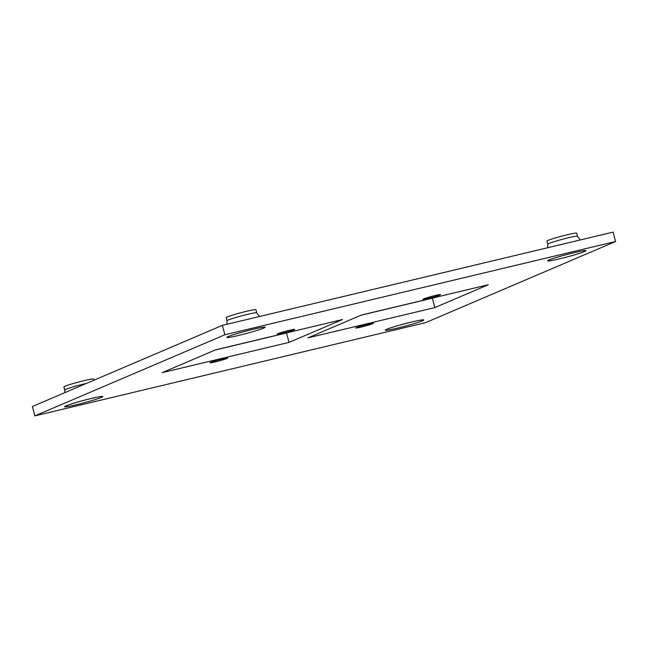 <?xml version="1.0" encoding="UTF-8"?>
<svg xmlns="http://www.w3.org/2000/svg" width="648" height="648" viewBox="0 0 648 648"><rect width="100%" height="100%" fill="white"/><g stroke="black" fill="none" stroke-linecap="round" stroke-linejoin="round"><path stroke-width="0.97" d="M86.621 383.341A15.374 0.94 165.1 0 0 65.788 389.351A15.374 0.94 165.1 0 0 64.711 390.015L63.893 386.921A15.374 0.94 -14.9 0 1 64.97 386.257A15.374 0.94 -14.9 0 1 81.454 381.299A15.374 0.94 -14.9 0 1 93.596 379.023L93.92 380.222M226.217 317.609A15.374 0.94 -14.9 0 1 227.294 316.945A15.374 0.94 -14.9 0 1 243.778 311.98A15.374 0.94 -14.9 0 1 255.919 309.704L256.746 312.79A15.374 0.94 165.1 0 0 244.604 315.074A15.374 0.94 165.1 0 0 228.112 320.031A15.374 0.94 165.1 0 0 227.035 320.695L226.217 317.609M546.977 241.056A15.374 0.94 -14.9 0 1 548.046 240.392A15.374 0.94 -14.9 0 1 564.538 235.435A15.374 0.94 -14.9 0 1 576.68 233.15L577.498 236.245A15.374 0.94 165.1 0 0 565.364 238.521A15.374 0.94 165.1 0 0 548.872 243.486A15.374 0.94 165.1 0 0 547.795 244.15L546.977 241.056M294.087 329.808A9.113 0.559 -14.9 0 1 284.318 332.748A9.113 0.559 -14.9 0 1 277.125 334.101A9.113 0.559 -14.9 0 1 277.757 333.704A9.113 0.559 -14.9 0 1 287.534 330.764A9.113 0.559 -14.9 0 1 294.727 329.411A9.113 0.559 -14.9 0 1 294.087 329.808M439.887 295.01A9.113 0.559 -14.9 0 1 430.118 297.95A9.113 0.559 -14.9 0 1 422.925 299.303A9.113 0.559 -14.9 0 1 423.557 298.906A9.113 0.559 -14.9 0 1 433.334 295.966A9.113 0.559 -14.9 0 1 440.527 294.613A9.113 0.559 -14.9 0 1 439.887 295.01M226.938 358.482A9.113 0.559 -14.9 0 1 217.169 361.422A9.113 0.559 -14.9 0 1 209.968 362.775A9.113 0.559 -14.9 0 1 210.608 362.378A9.113 0.559 -14.9 0 1 220.385 359.438A9.113 0.559 -14.9 0 1 227.578 358.085A9.113 0.559 -14.9 0 1 226.938 358.482M372.738 323.684A9.113 0.559 -14.9 0 1 362.969 326.624A9.113 0.559 -14.9 0 1 355.768 327.977A9.113 0.559 -14.9 0 1 356.408 327.58A9.113 0.559 -14.9 0 1 366.177 324.64A9.113 0.559 -14.9 0 1 373.378 323.295A9.113 0.559 -14.9 0 1 372.738 323.684M425.631 322.631L34.895 415.878L224.872 334.757L615.6 241.51L425.631 322.631M615.6 241.51L613.105 232.122L222.369 325.369L32.4 406.49L34.895 415.878M222.369 325.369L224.872 334.757M289.032 342.379L162.178 372.649L215.663 349.807L342.525 319.537L289.032 342.379L286.538 332.983L287.015 332.78M215.185 350.017L286.538 332.983M434.832 307.581L307.978 337.859L361.463 315.017L488.325 284.739L434.832 307.581L432.338 298.193L432.815 297.983M360.985 315.22L432.338 298.193M388.857 308.57A15.374 0.94 -14.9 0 1 389.885 308.229M548.994 260.01A19.853 1.215 165.1 0 0 559.613 258.827A19.853 1.215 165.1 0 0 584.585 251.513A19.853 1.215 165.1 0 0 573.966 252.696A19.853 1.215 165.1 0 0 548.994 260.01M228.234 336.555A19.853 1.215 165.1 0 0 238.853 335.381A19.853 1.215 165.1 0 0 263.825 328.066A19.853 1.215 165.1 0 0 253.206 329.249A19.853 1.215 165.1 0 0 228.234 336.555M386.637 329.33A19.894 1.215 165.1 0 0 397.273 328.147A19.894 1.215 165.1 0 0 422.302 320.825A19.894 1.215 165.1 0 0 411.658 322.007A19.894 1.215 165.1 0 0 386.637 329.33M65.918 405.875A19.853 1.215 165.1 0 0 76.529 404.692A19.853 1.215 165.1 0 0 101.501 397.378A19.853 1.215 165.1 0 0 90.89 398.561A19.853 1.215 165.1 0 0 65.918 405.875M259.484 316.516L256.746 312.79M580.244 239.963L577.498 236.245M550.176 259.629L550.306 259.581C553.287 257.945 579.596 250.922 583.192 250.857L582.633 250.857M229.416 336.182L229.546 336.126C232.527 334.49 258.844 327.475 262.432 327.41L261.873 327.41M387.812 328.957L387.941 328.901C390.938 327.264 417.304 320.225 420.9 320.161L420.341 320.161M67.092 405.494L67.222 405.446C70.211 403.809 96.52 396.787 100.108 396.722L99.549 396.722M547.795 244.15L547.698 247.73M227.035 320.695L226.938 324.275M64.711 390.015L64.849 392.639"/></g></svg>
